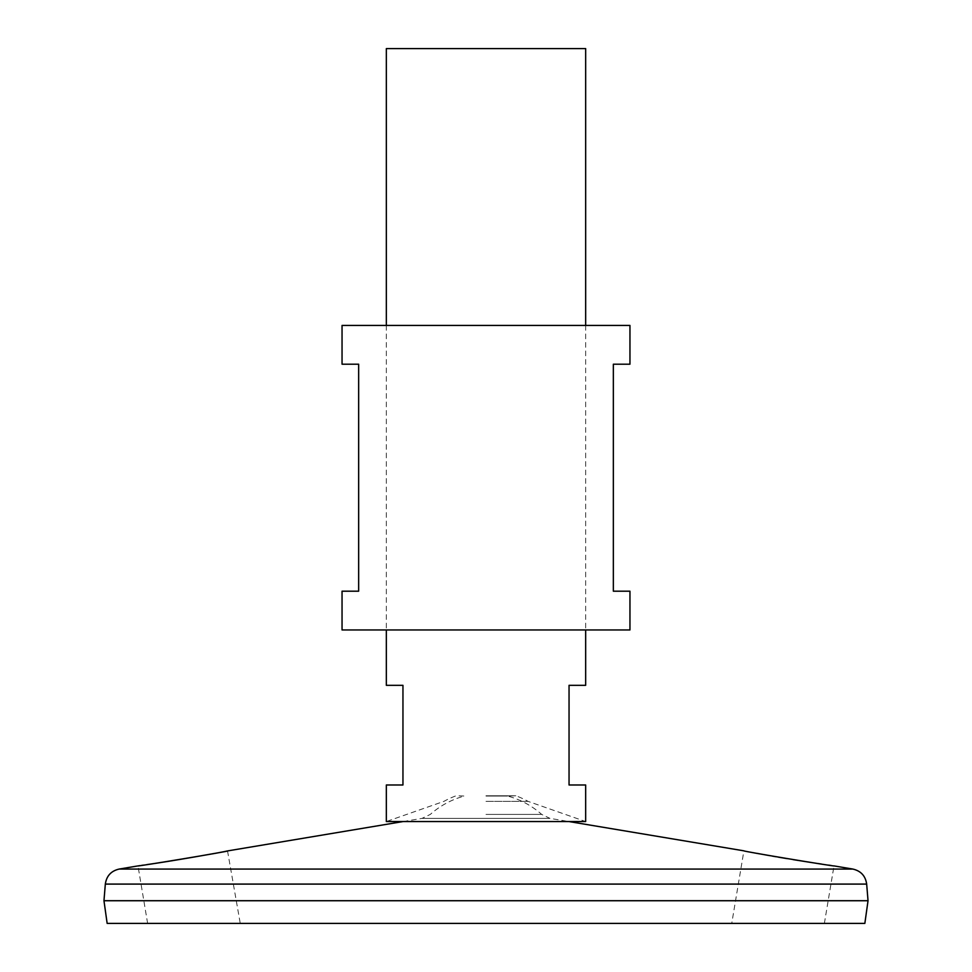 <?xml version="1.0" encoding="UTF-8"?>
<svg xmlns="http://www.w3.org/2000/svg" width="972" height="972" viewBox="0 0 972 972"><rect width="100%" height="100%" fill="white"/><g stroke="black" fill="none" stroke-linecap="round" stroke-linejoin="round"><path stroke-width="0.73" stroke-dasharray="4.86 3.65" d="M342.047 325.438L629.953 325.438M342.047 629.953L629.953 629.953M342.047 591.195L358.656 591.195L358.656 364.196L342.047 364.196M629.953 364.196L613.344 364.196L613.344 591.195L629.953 591.195M227.533 850.937L240.254 923.4L147.623 923.4L240.254 923.4M147.623 923.4L138 865.906L138.644 865.809M139.883 865.627L141.45 865.408M143.358 865.129L146.966 864.594M756.714 853.294L743.896 850.828L731.746 923.4L824.378 923.4L731.746 923.4M824.378 923.4L834 865.906L831.133 865.493M828.691 865.129L821.498 864.059M817.501 863.464L811.389 862.529M793.079 859.625L787.235 858.653M778.365 857.158L776.069 856.757M772.473 856.138L769.557 855.627M764.235 854.667L761.428 854.157M103.968 900.704L868.032 900.704M486 900.704L867.972 900.704L486 900.704M103.968 900.752L868.032 900.752M107.151 923.4L864.849 923.4M486 814.402L541.671 814.402L486 814.402M486 796.056L507.578 796.056L486 796.056M486 795.764L515.828 795.764L486 795.764M486 801.365L528.063 801.365L486 801.365M403.113 821.547L422.03 818.375L430.329 814.402A83.774 83.774 0 0 1 464.422 796.056L456.172 795.764A86.544 86.544 0 0 0 443.937 801.365L386.334 821.547L585.666 821.547L528.063 801.365A86.544 86.544 0 0 0 515.828 795.764L507.578 796.056A83.774 83.774 0 0 1 541.671 814.402L549.97 818.375L422.03 818.375L549.97 818.375L568.887 821.547M386.334 48.6L585.666 48.6M386.334 784.987L402.955 784.987L402.955 685.321L386.334 685.321M585.666 685.321L569.045 685.321L569.045 784.987L585.666 784.987M119.143 869.065L852.857 869.065M105.328 884.095L866.672 884.095M386.334 325.438L386.334 629.953M585.666 325.438L585.666 629.953"/><path stroke-width="1.46" d="M629.953 325.438L342.047 325.438L342.047 364.196L358.656 364.196L358.656 591.195L342.047 591.195L342.047 629.953L629.953 629.953L629.953 591.195L613.344 591.195L613.344 364.196L629.953 364.196L629.953 325.438M146.966 864.594C168.302 861.702 223.56 852.031 227.533 850.937M403.113 821.547L228.104 850.828C231.02 851.059 135.29 866.89 138 865.906L119.143 869.065L852.857 869.065L834 865.906C836.698 866.89 741.004 851.071 743.896 850.828L568.887 821.547M138.644 865.809L139.883 865.627M141.45 865.408L143.358 865.129M831.133 865.493L828.691 865.129M821.498 864.059L817.501 863.464M811.389 862.529L793.079 859.625M787.235 858.653L778.365 857.158M776.069 856.757L772.473 856.138M769.557 855.627L764.235 854.667M761.428 854.157L756.714 853.294M105.328 884.095L866.672 884.095L868.032 900.704L103.968 900.704L105.328 884.095C106.507 875.93 111.112 870.924 119.143 869.065M868.032 900.752L103.968 900.752L107.151 923.4L864.849 923.4L868.032 900.752M585.666 629.953L585.666 685.321L569.045 685.321L569.045 784.987L585.666 784.987L585.666 821.547L386.334 821.547L386.334 784.987L402.955 784.987L402.955 685.321L386.334 685.321L386.334 629.953M585.666 325.438L585.666 48.6L386.334 48.6L386.334 325.438M866.672 884.095C865.493 875.93 860.888 870.924 852.857 869.065"/></g></svg>
